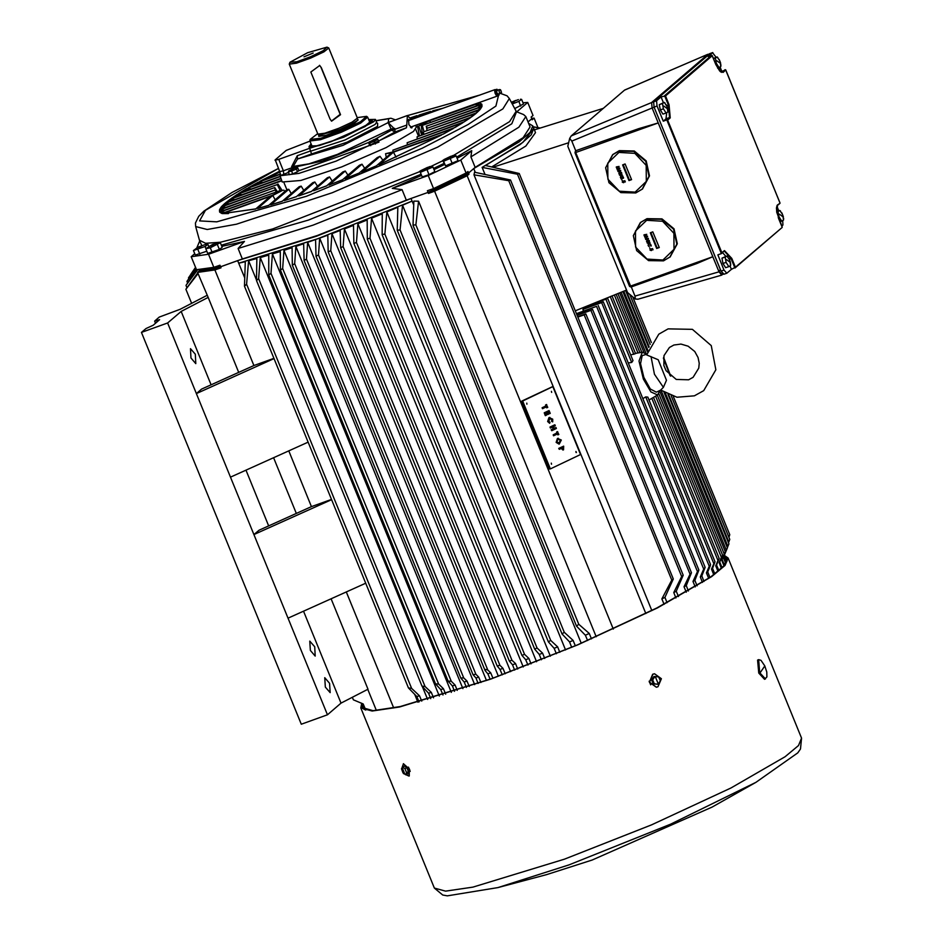 <?xml version="1.0" encoding="UTF-8"?>
<svg xmlns="http://www.w3.org/2000/svg" width="943" height="943" viewBox="0 0 943 943"><rect width="100%" height="100%" fill="white"/><g stroke="black" fill="none" stroke-linecap="round" stroke-linejoin="round"><path stroke-width="1.41" d="M776.643 211.633L779.802 210.525L778.034 211.597L779.012 216.89L781.712 221.11L783.48 220.073L782.761 215.157M776.726 212.057L778.034 211.597M782.419 214.297L779.837 210.572M779.991 221.723L781.712 221.11M778.164 217.196L779.012 216.89M288.263 171.862L291.576 171.025L292.719 173.818L297.458 171.756L298.872 170.542L297.611 167.689L293.898 168.302L288.758 170.824L288.263 171.862L289.395 174.644L292.719 173.818M291.576 171.025L296.314 168.974L297.458 171.756M296.314 168.974L297.611 167.689M415.839 224.941L412.975 225L413.859 201.095L418.527 201.201L415.839 224.941L578.813 624.29L589.281 633.484L591.461 638.835M587.572 640.545L585.379 635.193L576.574 626.117L578.813 624.29M418.527 201.201L596.259 636.725M585.379 635.193L589.281 633.484M540.091 128.059L536.414 127.388M660.784 390.06L656.328 392.135L650.281 388.952L643.81 377.318L640.521 363.692L642.242 355.676L646.827 354.25L642.313 352.246L639.024 361.016L643.362 379.051L650.859 391.899L657.625 394.952L659.841 390.496M630.667 354.898L635.617 353.66L612.054 295.913M631.68 362.418L632.965 360.544L607.598 298.365L605.901 299.226L631.68 362.418L628.321 362.937M329.59 683.345L324.746 677.699L325.288 687.046L330.121 692.681L329.59 683.345M314.667 646.78L309.823 641.146L310.365 650.481L315.198 656.116L314.667 646.78M195.295 354.262L190.451 348.627L190.993 357.963L195.826 363.597L195.295 354.262M490.077 679.219L487.885 673.856L490.737 672.842L492.918 678.194M487.885 673.856L485.067 670.52L485.645 669.459L487.826 669.978L490.737 672.842M413.694 204.937L412.115 201.059L402.496 205.268L400.115 229.986L397.298 230.163L397.793 207.283L386.807 211.927L384.885 234.123L382.115 234.43L382.245 213.825L371.577 218.198L369.974 238.39L367.251 238.815L367.145 219.99L357.857 223.691L356.442 242.445L353.837 243.377L353.531 225.389L344.454 228.89L343.181 246.618L340.623 247.667L340.246 230.493L331.901 233.628L330.698 250.732L328.188 251.899L327.775 235.161L319.618 238.131L318.451 254.952L315.999 256.237L315.587 239.569L307.618 242.386L306.463 259.125L304.059 260.527L303.681 243.742L295.902 246.394L294.711 263.722L292.342 265.231L292.059 247.679L283.996 250.319L282.723 268.46L280.413 270.087L280.26 251.51L272.421 253.95L271.018 273.317L268.743 275.05L268.79 255.058L260.303 257.545L258.665 278.692L256.449 280.531L256.802 258.547L248.646 260.763L246.642 284.185L244.461 286.142L245.286 261.624L238.72 263.227L317.591 238.838L412.115 201.059L411.042 198.443L316.53 236.233L237.648 260.622L244.673 277.82M537.981 127.67L534.08 118.111L532.217 119.714L531.793 118.665L528.033 121.906M531.64 118.299L534.08 118.111M550.311 468.93L580.523 454.55L552.81 386.642L522.599 401.023L550.311 468.93L522.351 401.058L550.064 468.966L549.427 469.048L521.715 401.14L552.563 386.677L521.715 401.14M613.28 629.064L434.593 191.193L428.511 193.386L428.075 192.337L468.565 173.076L473.763 168.597L519.11 141.863L530.225 132.268L532.736 125.914L528.646 123.427M645.825 613.587L467.139 175.716L434.593 191.193M376.387 710.468L367.758 689.321M393.667 707.934L346.329 591.933M331.5 499.413L311.473 506.591L288.782 450.895M273.942 358.387L253.915 365.554L201.519 389.129L196.38 393.549L167.595 323.036L181.15 311.379L208.155 297.422L197.594 272.362L199.456 270.771L199.02 269.722L220.603 266.728L237.648 260.622M253.95 365.554L214.933 269.957L197.594 272.362M155.524 323.308L154.617 321.068L159.615 319.677L153.285 325.241L146.012 328.47L141.391 332.431L301.265 724.189L327.469 714.794L341.024 703.136L368.029 689.18L331.134 598.77M296.302 513.416L273.576 457.744M238.744 372.379L208.155 297.422M417.867 702.217L414.637 694.319M456.624 157.092L511.766 123.804L516.54 111.71L523.648 114.633L525.84 116.543L530.107 126.987L523.141 137.643L475.201 167.359L468.565 173.076L428.075 192.337L406.28 200.152L317.343 235.55L242.398 258.924L220.603 266.728L221.027 267.777L214.933 269.957M474.011 174.809L474.6 172.204L510.552 180.007L508.784 180.726L474.011 174.809L651.849 610.592M475.296 172.333L473.763 168.597M457.096 158.247L471.689 150.621L460.738 160.039L428.193 175.528L433.521 188.588L466.066 173.099L467.928 171.508L468.989 174.113L467.139 175.716M195.555 267.364L190.745 274.472M195.684 267.671L188.494 277.855L195.614 267.506M196.109 268.731L186.938 281.415L195.955 268.342M197.7 269.674L186.007 285.328L196.922 269.733M198.089 273.564L185.865 289.312L197.735 272.704M198.725 271.384L199.362 270.558M482.132 167.371L520.171 144.468L531.286 134.873L533.797 128.519L522.929 142.428L485.551 165.532L519.275 173.547L517.471 174.16L482.132 167.371L484.926 174.219M539.738 128.165L533.101 126.822M533.066 126.716L539.974 128.095M657.625 394.952L649.055 399.973L651.802 398.359L717.965 560.484L719.167 558.397L716.609 565.046L718.896 570.645M610.286 296.632L633.837 354.344M605.901 299.226L588.078 305.732L588.526 306.829M715.077 561.745L647.876 397.074L645.766 396.932L713.827 563.714L715.077 561.745L712.59 568.334L714.853 573.874M614.329 294.994L637.975 352.941M655.597 396.143L721.383 557.313L722.527 555.109L719.78 562.063L722.102 567.745M596.53 306.369L576.456 313.665L596.53 306.369L703.726 569.042L705.081 567.332L701.781 575.984L704.008 581.454M708.7 578.318L706.46 572.825L709.266 566.295L601.646 302.597L603.343 301.736L584.695 308.172L582.857 309.457L583.328 310.624M491.786 166.887L525.817 146.059L535.483 132.657L532.736 125.914M601.646 302.597L582.857 309.457M709.266 566.295L710.562 564.456L710.173 565.989L707.745 571.918L709.985 577.422M718.012 571.375L715.737 565.8L717.965 560.484M645.766 396.932L642.902 398.665M713.78 574.688L711.529 569.159L713.827 563.714M597.933 301.642L607.598 298.365M721.419 568.405L719.108 562.735L721.383 557.313M723.988 565.776L721.619 559.989L725.273 551.643L722.102 559.376L724.472 565.199M617.889 293.544L641.865 352.317M658.78 393.761L724.165 553.965M621.095 292.247L646.167 353.696M661.102 390.308L726.393 550.276L727.454 547.848L723.587 556.912L726.075 563.018M725.78 563.478L723.328 557.454L726.393 550.276M623.759 291.163L647.841 350.159M665.369 393.113L727.925 546.398L728.951 543.875L667.962 394.445M726.735 561.816L724.177 555.545M727.371 547.659L727.925 546.398M724.283 555.286L726.841 561.556M626.046 290.232L649.114 346.753M668.717 394.775L728.798 542.001L729.776 539.384L671.157 395.742M726.947 561.285L724.401 555.026M728.479 542.72L728.798 542.001M702.464 582.444L700.248 576.986L703.726 569.042M576.939 314.844L592.581 309.445L590.884 310.318L697.502 571.599L698.916 570.032L694.85 580.393L697.066 585.827M590.884 310.318L577.128 315.316M695.25 586.935L693.034 581.501L697.502 571.599M577.694 316.707L585.862 313.936L584.165 314.809L689.993 574.146L691.478 572.731L686.209 585.568L688.425 590.978M584.165 314.809L577.859 317.096M686.28 592.216L684.064 586.805L689.993 574.146M327.469 714.794L196.38 393.549L274.036 358.611M341.024 703.136L303.505 611.205M268.672 525.852L245.958 470.168M211.114 384.815L181.15 311.379M311.473 506.591L259.066 530.166L253.926 534.587L331.594 499.649M402.496 205.268L581.242 643.279M386.807 211.927L565.541 649.927M371.577 218.198L550.323 656.198M357.857 223.691L536.602 661.691M344.454 228.89L523.212 666.913M331.901 233.628L510.658 671.675M319.618 238.131L498.399 676.214M307.618 242.386L486.423 680.516M295.902 246.394L474.73 684.594M283.996 250.319L462.86 688.602M272.421 253.95L451.332 692.351M260.303 257.545L439.273 696.099M248.646 260.763L256.402 279.765M422.523 686.834L427.698 699.506M517.471 174.16L681.659 576.503L683.203 575.242L676.284 591.202L678.489 596.601M675.954 597.992L673.75 592.593L681.659 576.503M728.904 537.239L729.776 534.693L673.361 396.449M188.753 278.468L188.494 277.855M187.457 282.688L186.938 281.415M363.939 709.419L361.381 703.172M186.773 287.214L186.007 285.328M361.511 703.219L364.069 709.478M365.189 709.89L362.654 703.69M365.719 710.044L363.22 703.926L353.401 699.847L352.352 697.29M191.606 303.387L185.865 289.312M466.443 687.412L464.251 682.048L460.821 678.076L463.72 677.864L467.021 681.117L469.213 686.48M294.711 263.722L463.72 677.864M318.451 254.952L487.826 669.978M478.136 683.427L475.956 678.064L473.068 674.669L475.885 674.292L478.738 677.086L480.93 682.449M306.463 259.125L475.885 674.292M502.265 674.799L500.073 669.436L497.197 666.029L499.884 665.31L502.996 668.363L505.177 673.715M330.698 250.732L499.884 665.31M514.701 670.155L512.509 664.803L509.326 661.067L511.943 660.171L515.526 663.66L517.707 669.011M343.181 246.618L511.943 660.171M527.915 665.086L525.734 659.735L521.974 655.373L524.52 654.301L528.87 658.509L531.062 663.86M356.442 242.445L524.52 654.301M541.423 659.77L539.243 654.418L534.622 649.173L537.097 647.912L542.531 653.11L544.712 658.462M369.974 238.39L537.097 647.912M556.358 653.723L554.178 648.371L548.307 641.877L550.688 640.427L557.643 646.957L559.824 652.297M384.885 234.123L550.688 640.427M454.538 691.325L452.345 685.95L448.208 681.247L451.167 681.211L455.092 685.066L457.284 690.429M282.723 268.46L451.167 681.211M442.939 694.979L440.735 689.604L435.595 683.911L438.625 684.04L443.481 688.755L445.674 694.131M271.018 273.317L438.625 684.04M430.762 698.622L428.558 693.235L421.993 686.186L425.093 686.492L431.281 692.433L433.485 697.832M258.665 278.692L425.093 686.492M418.998 701.922L416.794 696.512L408.402 687.871L411.572 688.331L419.494 695.781L421.698 701.179M246.642 284.185L411.572 688.331M571.694 647.346L569.513 641.994L562.004 633.967L564.303 632.329L573.155 640.45L575.348 645.802M400.115 229.986L564.303 632.329M508.784 180.726L671.758 580.063L673.361 578.967L664.898 597.355L667.09 602.742M664.096 604.322L661.903 598.935L671.758 580.063M706.46 572.825L707.745 571.918M715.737 565.8L716.609 565.046M711.529 569.159L712.59 568.334M719.108 562.735L719.78 562.063M721.619 559.989L722.102 559.376M723.328 557.454L723.587 556.912M700.248 576.986L701.781 575.984M693.034 581.501L694.85 580.393M684.064 586.805L686.209 585.568M673.75 592.593L676.284 591.202M464.251 682.048L467.021 681.117M475.956 678.064L478.738 677.086M500.073 669.436L502.996 668.363M512.509 664.803L515.526 663.66M525.734 659.735L528.87 658.509M539.243 654.418L542.531 653.11M554.178 648.371L557.643 646.957M452.345 685.95L455.092 685.066M440.735 689.604L443.481 688.755M428.558 693.235L431.281 692.433M416.794 696.512L419.494 695.781M569.513 641.994L573.155 640.45M661.903 598.935L664.898 597.355M207.012 295.43L180.125 309.328L159.226 317.096L154.617 321.068M141.391 332.431L167.595 323.036M308.149 442.184L230.481 477.134M288.039 618.16L365.695 583.222M534.339 129.851L603.355 108.327M575.289 310.825L626.494 290.055M493.142 167.194L568.664 142.77M199.456 270.771L221.027 267.777M428.511 193.386L468.989 174.113M313.182 53.079L304 56.863L313.182 53.079M317.72 133.729L310.082 139.411L309.929 140.967L320.455 139.682L341.213 132.268L360.65 123.097L367.617 117.121M310.082 139.411L320.773 138.315L341.637 130.782L360.627 121.694L366.615 116.343L357.173 117.616M289.949 62.285L289.301 64.089L317.897 134.154L324.911 133.234L338.867 128.272L352.116 122.071L357.35 118.052L328.765 47.987L327.032 47.15L307.689 52.737L289.949 62.285L296.951 61.708L310.707 56.745L323.225 50.745L327.032 47.15M289.301 64.089L296.479 63.205L310.624 58.148L323.873 51.9L328.765 47.987M321.304 67.648L319.736 65.491L310.836 72.022L330.026 119.03L331.63 121.223L340.494 114.669L321.304 67.648L319.536 65.338M331.441 121.058L340.128 114.362L320.938 67.354M713.356 58.431L717.128 56.957L715.36 58.018L716.338 63.322L719.038 67.542L720.817 66.493L720.087 61.59M713.462 58.702L715.36 58.018M719.745 60.729L717.175 57.004M717.564 68.073L719.038 67.542M715.478 63.629L716.338 63.322M409.675 769.771L408.472 767.248M221.829 246.394L244.485 241.408L208.544 254.292L213.872 267.352L219.955 265.172L220.603 266.739L198.961 269.568M428.193 175.528L392.253 188.411L402.024 189.708L313.076 225.106L238.131 248.469L244.485 241.408M392.253 188.411L421.097 175.598M433.969 169.587L444.353 164.589M525.84 116.543L518.874 127.187L470.946 156.915L471.689 150.621M208.544 254.292L191.205 256.696L196.533 269.757L213.872 267.352M242.398 258.924L238.131 248.469M191.205 256.696L194.741 253.643M523.059 102.846L527.679 102.445L533.007 115.506L531.157 117.097L531.793 118.665M527.679 102.445L516.799 111.816M402.024 189.708L406.28 200.152M460.738 160.039L466.066 173.099M475.201 167.359L470.946 156.915M428.075 192.337L427.438 190.769L433.521 188.588M280.448 173.925L259.914 181.28L279.529 171.249M280.696 191.276L277.301 184.651L224.67 203.523L221.522 206.611L274.719 187.539L221.11 207.106L225.943 207.342M221.11 207.106L219.554 209.629L275.156 190.038L219.424 210.018L224.387 210.206M224.67 203.523L229.432 203.782M219.424 210.018L219.566 211.939L280.165 190.557L219.754 212.222L224.941 212.328M222.371 213.589L255.706 208.969L270.323 196.392L222.371 213.589L228.43 213.625M332.231 181.068L329.567 176.907L313.536 190.71L326.62 185.889L342.828 171.944L345.244 171.001L329.343 184.863M328.966 185.005L342.533 179.783L359.377 165.296L361.959 164.212L345.35 178.675M344.973 178.816L359.059 173.147L377.188 157.552L380.005 156.267L361.982 171.944M396.06 157.175L393.526 152.212L379.334 164.612M393.526 152.212L441.489 135.026L379.11 164.671M415.545 118.111L419.163 114.987L418.786 116.944M430.656 112.688L432.778 110.861L432.401 112.064M251.486 188.93L246.524 188.741L280.307 176.636M234.807 199.539L230.057 199.279L281.686 180.761M242.115 194.6L237.294 194.364L280.884 178.734M263.191 182.423L257.981 182.329L280.531 174.243M282.334 201.236L270.629 204.867L288.758 189.26L287.037 189.602L268.625 205.444L257.592 208.486L272.798 195.413L282.735 190.297L271.678 195.566L221.817 213.448L219.754 212.222M299.061 195.779L314.856 181.975L312.734 182.659L296.467 196.663L284.338 200.647L301.171 186.16L299.226 186.702L282.24 201.319L270.629 204.867M268.731 205.35L257.592 208.486M478.266 109.93L481.849 106.677L426.26 126.268L481.979 106.288L481.838 104.367L421.238 125.749L481.649 104.084L479.598 102.858L429.725 120.739L418.668 126.008L429.065 120.504M478.113 107.667L481.838 104.367M476.003 113.054L479.881 109.694L426.896 128.342L480.293 109.199L481.849 106.677M475.614 106.253L479.598 102.858M479.881 109.694L476.734 112.783L424.102 131.655L476.05 113.384L471.359 117.026L416.983 136.865L470.392 117.722L464.109 121.942L407.128 142.711L462.86 122.731L454.479 127.706M476.05 113.384L470.805 117.227M470.392 117.722L463.661 122.107M410.346 117.84L417.065 115.659L413.27 118.924M419.163 114.987L430.774 111.439L428.393 113.502M415.674 125.584L416.217 125.113M432.778 110.861L443.505 108.08M462.86 122.731L454.88 127.564L392.913 150.126L453.312 128.472L443.057 134.118M453.312 128.472L443.422 133.977L393.561 151.858L385.569 153.674L391.463 152.86L376.269 165.933L361.593 172.109M329.567 176.907L327.304 177.72L311.261 191.523L298.648 195.92M277.301 184.651L225.365 202.922L230.057 199.279M281.568 180.455L231.011 198.584L237.294 194.364M280.766 178.427L238.544 193.574L246.524 188.741M280.224 176.317L248.092 187.834L257.981 182.329M478.82 102.669L431.34 119.69M386.3 157.304L385.569 153.674M382.882 160.239L380.005 156.267M393.031 151.929L392.913 150.126M423.796 134.083L423.419 132.256M417.313 138.715L416.983 136.865M407.388 144.585L407.128 142.711M430.432 122.449L429.725 120.739M421.592 134.873L418.668 126.008M418.468 135.992L417.254 133.222M419.446 135.639L417.549 126.162M422.523 134.543L421.238 125.749M424.044 131.714L422.346 125.702M427.108 130.582L426.684 128.767M427.061 128.283L426.59 126.492M426.778 128.59L426.26 126.268M275.191 199.798L272.798 195.413M284.762 191.559L283.855 190.144M280.672 191.288L280.165 190.557M291.316 193.504L288.758 189.26M317.485 186.16L314.856 181.975M303.764 190.38L301.171 186.16M282.181 190.569L277.985 184.05M347.955 175.127L345.244 171.001M364.729 168.278L361.959 164.212M277.03 191.335L274.719 187.539M276.476 191.535L274.507 187.963M276.134 191.653L275.156 190.038M666.406 380.229L663.448 387.373L660.737 390.025L676.98 397.274L694.366 395.824L703.749 390.602L715.82 369.821L711.246 345.609L692.421 329.402L668.151 328.93L658.768 334.152L646.709 354.933L658.167 359.754L666.406 380.229L658.167 359.754M663.931 365.542L666.112 370.752L676.249 379.451L688.614 379.781L693.117 377.271L698.787 368.088L699.211 363.279L698.044 357.468L694.708 351.539L688.154 346.164L680.917 344.065L673.903 344.985L669.4 347.484L664.002 355.594L663.931 365.542M211.256 246.536L214.45 243.789L211.256 246.536M205.869 248.752L212.576 244.496L220.285 242.716L222.23 247.361L219.389 249.435L207.743 253.419L205.845 248.775L210.324 247.785L212.14 252.476M220.285 242.716L210.324 247.785M217.491 244.791L219.389 249.435M217.114 242.976L219.071 242.587M728.833 266.586L725.65 267.729L722.951 263.498L721.973 258.205L726.923 256.001L725.155 257.062L726.134 262.366L728.833 266.586L730.613 265.537L729.882 260.633M721.973 258.205L725.155 257.062M729.54 259.773L726.97 256.048M722.951 263.498L726.134 262.366M758.608 659.687L757.606 660.053L758.726 673.066L764.502 679.302L766.918 676.98L766.753 672.017L764.773 665.876L760.942 660.312L758.608 659.687L759.74 672.713L765.516 678.948M649.149 681.247L650.611 684.866M725.002 556.523L727.053 558.456L723.965 565.788L710.645 576.963L656.835 608.058L577.753 644.776L491.185 678.819L400.28 706.543L373.098 710.633L361.888 707.486L361.994 704.657M724.613 555.545L728.102 558.032L725.002 565.411L711.6 576.633L657.483 607.917L577.941 644.835L490.879 679.09L399.455 706.967L372.12 711.081L360.839 707.91L361.593 703.69M408.425 767.178L410.17 771.398M716.126 57.287L712.578 52.667L708.122 56.497L712.213 55.708L665.475 95.891L669.106 104.767L670.296 117.863L667.679 120.103L721.819 252.783L724.436 250.543L731.78 258.347L735.399 267.223L731.426 269.321L730.047 265.95M709.914 53.61L653.605 101.868L654.077 107.101L721.006 271.113L723.941 274.236M724.436 250.543L721.548 253.526L717.847 254.881L724.035 270.028L726.794 273.258L731.426 269.321M782.737 220.591L782.926 225.035L781.759 226.037M720.617 71.857L725.733 69.935L723.163 72.387L715.831 64.584L712.213 55.708M776.855 206.104L778.8 210.867M721.69 70.937L720.087 67.012M721.383 253.62L666.807 119.902L663.283 121.164L657.094 106.017L656.623 100.783L661.078 96.94L665.475 95.891M725.851 256.355L722.633 252.583M663.283 121.164L666.053 118.783L666.748 112.724M663.424 102.693L661.078 96.94M721.548 253.526L721.819 252.783M666.053 118.783L669.577 117.521L666.807 119.902L667.679 120.103M735.399 267.223L781.995 227.605M782.124 227.039L778.505 218.151L777.315 205.067L779.79 203.393M670.131 256.932L677.251 243.777L673.95 228.807L661.998 218.859L647.016 218.611L640.497 222.465M651.731 249.518L651.224 250.602L649.986 250.048L650.316 248.928L651.012 250.143L650.906 248.964L652.58 248.634L653.063 249.824L651.648 249.365L651.601 250.355M650.281 248.952L651.236 249.978M649.644 247.82L649.868 248.398M648.584 246.418L650.658 245.604M647.181 242.976L649.951 242.681L649.362 243.518L650.623 244.331L649.067 243.942L648.124 245.286L648.548 243.813L647.181 242.976L648.937 243.247M649.727 242.139L649.515 243.388L650.623 244.331M649.114 243.954L648.124 245.286M648.23 240.194L649.055 241.585L647.747 242.245L646.556 241.632L647.039 240.465L647.558 241.773L647.7 240.995L648.713 241.196L648.383 240.064L649.373 240.595L649.126 241.502M647.204 240.948L647.558 241.773M647.7 240.995L648.643 241.231M645.931 238.379L648.466 238.355L646.745 239.899L645.637 239.392L645.849 238.438L648.277 238.98M647.428 238.862L647.098 239.675M650.316 232.78L656.717 248.445L659.24 247.549L652.839 231.872L650.316 232.78M644.953 237.53L646.438 236.681L644.623 236.717L645.802 235.149L644.104 235.444L644.057 234.831L646.757 234.371L645.295 236.21L647.641 236.528L645.153 238.013L646.356 236.681M645.46 236.08L647.452 236.056M650.894 232.579L657.188 248.009L659.145 247.314M657.188 248.009L656.717 248.445M643.904 234.96L646.757 234.371M644.434 236.257L645.802 235.149M646.792 238.956L646.085 239.216L646.792 238.956M646.273 238.768L646.733 239.298M650.47 245.133L651.153 245.133M651 245.263L651.295 245.982M650.906 248.964L652.58 248.634M652.426 248.763L652.91 249.954M454.443 155.807L447.607 159.061L443.964 159.567L450.801 156.314L454.443 155.807M443.693 161.194L442.715 160.569L445.52 165.862L458.062 160.616L456.164 155.96L443.611 161.206L445.52 165.862M442.762 160.381L452.805 155.63L455.351 155.112L456.106 155.996M450.4 158.884L452.239 163.563M518.414 99.616L511.354 102.28L515.75 100.43L511.955 103.4M520.371 99.227L521.597 99.369L518.827 101.408L512.249 103.942M514.737 108.575L523.53 104.001L521.632 99.345M518.827 101.408L520.689 106.076M374.265 141.285L377.825 139.387L378.968 142.169L369.656 145.517L368.572 142.464L369.621 142.947L374.265 141.285L375.408 144.067M369.621 142.947L370.752 145.741M377.825 139.387L376.976 138.81L373.994 139.576L368.572 142.464M642.419 189.024L649.538 175.869L646.238 160.899L634.285 150.951L619.303 150.703L612.785 154.558M624.018 181.61L623.512 182.694L622.274 182.14L622.604 181.032L623.299 182.235L623.193 181.056L624.867 180.726L625.362 181.916L623.936 181.457L623.889 182.447M622.569 181.044L623.523 182.082M621.932 179.913L622.156 180.478M620.871 178.51L622.91 177.095L623.582 178.086L621.06 178.981L622.946 177.697M619.468 175.068L621.131 175.492L622.015 174.231L621.649 175.622L622.686 175.869L621.354 176.035L620.411 177.378L620.836 175.905L619.468 175.068L621.225 175.339M622.015 174.231L621.802 175.481L622.91 176.424M621.402 176.046L620.411 177.378M620.518 172.286L621.343 173.677L620.034 174.337L618.844 173.724L619.327 172.557L619.846 173.866L619.987 173.088L621.001 173.288L620.671 172.156L621.661 172.687L621.413 173.606M619.127 172.675L619.846 173.866M619.987 173.088L620.93 173.323M618.219 170.471L620.753 170.447L619.032 172.003L617.924 171.485L618.136 170.53L620.565 171.072M619.716 170.954L619.386 171.767M622.604 164.872L629.005 180.537L631.527 179.642L625.126 163.964L622.604 164.872M617.241 169.634L618.726 168.785L616.911 168.809L618.089 167.241L616.392 167.536L616.345 166.923L619.044 166.463L617.582 168.302L619.928 168.632L617.441 170.105L618.643 168.785M617.748 168.172L619.74 168.149M623.182 164.671L629.476 180.113L631.433 179.406M629.476 180.113L629.005 180.537M616.192 167.052L619.044 166.463M616.722 168.349L618.089 167.241M619.08 171.048L618.372 171.308L619.08 171.048M618.561 170.872L619.021 171.39M622.757 177.225L623.441 177.225M623.288 177.355L623.582 178.086M623.193 181.056L624.867 180.726M624.714 180.867L625.197 182.046M666.159 113.019L662.976 114.15L660.277 109.93L659.298 104.638L664.249 102.433L662.481 103.494L663.459 108.787L666.159 113.019L667.939 111.969L667.208 107.066M659.298 104.638L662.481 103.494M666.866 106.194L664.296 102.481M660.277 109.93L663.459 108.787M368.937 120.126L372.733 121.069L371.424 122.578L338.667 138.904L319.217 145.564L309.009 147.073L311.06 143.749M372.509 121.458L372.249 120.716L365.106 126.61L330.757 141.78L315.528 146.377L309.115 146.483L311.119 143.89M412.327 126.503L411.796 127.906L408.908 124.724L408.555 119.443L409.993 120.103M408.802 120.527L408.248 119.997M407.423 115.576L388.162 122.566L394.869 129.297L406.775 125.03L407.423 115.576L411.348 119.608M415.568 125.336L416.299 127.116L413.458 131.454L386.1 147.556L341.684 166.852L300.758 180.443L282.216 182.046L280.071 175.775L298.919 173.418L336.05 161.159L406.48 127.824L394.952 131.961L391.569 130.099L388.162 122.566L391.097 121.423M411.148 119.219L412.032 119.36M368.678 119.49L375.408 119.431L373.947 121.682L343.712 137.23L309.693 148.24L311.508 153.968L297.575 158.966L293.414 166.251L294.051 168.243M377.66 123.415L377.554 126.362L347.095 142.157L311.508 153.968M406.775 125.03L406.48 127.824M288.475 172.404L280.071 175.775M275.002 160.169L278.727 159.343L283.419 170.836L279.694 171.661L275.226 159.827L286.212 150.373L309.976 141.085M309.693 148.24L278.727 159.343M309.115 146.483L309.457 147.191M283.713 174.113L283.419 170.836L292.024 167.748L291.599 166.711L297.269 155.689L297.575 158.966L343.004 145.387L388.162 122.566L388.752 118.747L375.962 120.787M411.007 127.729L411.101 126.94M375.349 139.128L391.569 130.099L394.869 129.297L394.952 131.961L378.532 141.132M291.599 166.711L308.939 163.882L337.417 154.369L391.286 128.967L394.669 128.413M526.772 403.097L526.948 404.17M551.29 463.166L551.572 464.251L551.29 463.166M551.455 464.251L551.301 463.154M575.925 451.438L576.35 452.487L575.925 451.438M576.09 452.522L575.937 451.426M551.407 391.369L551.596 392.441M559.352 449.304L558.727 448.396L563.619 446.157L563.56 449.858L561.38 448.338L559.352 449.304L558.975 448.361L563.619 446.157M563.018 450L561.156 448.444M558.008 434.829L557.619 433.898L553.553 435.737L553.176 434.806L556.995 432.99L556.606 432.047L557.443 431.658L558.834 434.428L557.761 434.864L557.396 433.992M556.04 427.568L556.417 428.511L551.773 430.715L551.384 429.784L553.411 428.817L552.681 427.014L550.406 428.004L550.017 427.073L554.673 424.857L555.297 425.764L553.506 426.613L554.248 428.417L556.04 427.568L554.225 428.346M551.773 430.715L551.136 429.819L553.164 428.853L552.457 427.108M549.651 423.266L547.848 421.462L549.191 417.584L552.751 419.152L552.728 421.827L551.867 421.415L551.891 419.517L550.087 418.374L548.685 421.061L549.993 422.299L549.651 423.266L547.6 421.497L548.944 417.619L549.852 417.372M552.728 421.827L551.62 421.45L551.643 419.552L549.958 418.397M549.404 413.765L548.637 411.891L547.753 412.315L548.52 414.189L547.683 414.59L546.916 412.716L545.667 413.317L546.433 415.191L545.349 415.615L544.194 412.81L549.097 410.559L550.24 413.376L549.404 413.765L548.425 411.997M547.683 414.59L546.692 412.822M546.964 407.777L546.575 406.834L542.52 408.684L542.131 407.753L545.95 405.938L545.561 404.995L546.398 404.606L547.8 407.376L546.716 407.812L546.362 406.94M559.034 444.129L556.122 442.385L557.454 438.483L558.315 438.247M552.81 386.642L522.599 401.023M542.767 408.649L542.378 407.718L546.197 405.903L545.561 404.995M545.82 404.96L546.645 404.571M545.596 415.58L544.194 412.81M544.441 412.775L549.097 410.559M550.653 427.969L550.017 427.073M550.264 427.038L554.92 424.821M553.8 435.713L553.423 434.77L557.242 432.955L556.606 432.047M556.853 432.024L557.69 431.623M557.702 438.448L561.262 440.016L559.152 444.118L556.37 442.35L557.454 438.483M560.413 440.393L558.61 439.226L557.101 440.629L557.207 441.949L559.022 443.092L560.413 440.393L558.492 439.249M559.529 442.939L560.166 440.428M562.217 447.937L563.171 448.927L563.171 447.489L562.217 447.937M563.171 448.927L562.947 447.595M709.419 53.904L653.605 101.868L654.077 107.101L720.582 270.075L718.566 270.794L721.501 273.918M707.592 54.6L651.589 102.587L652.061 107.82L718.566 270.794M198.867 248.257L202.061 245.51L198.867 248.257M207.943 244.426L205.102 246.512L193.492 250.473L197.924 247.196L205.845 244.402L207.943 244.426L208.709 246.288M193.456 250.484L195.354 255.14L206.847 251.227M197.936 249.506L199.751 254.186M205.102 246.512L205.951 248.575M204.725 244.697L206.682 244.308M369.22 120.81L370.752 121.329L363.939 126.94L331.229 141.391L316.718 145.764L310.612 145.87L311.343 144.432M369.008 120.28L372.249 120.716M499.036 89.679L496.878 90.351L496.772 92.626L498.281 94.276L500.379 93.416L499.13 91.777L499.307 89.679M500.485 89.762L501.452 92.438L500.485 89.762M501.157 91.636L500.78 90.563M497.645 90.422L496.949 89.267L494.58 90.139L495.075 93.239L496.666 95.915L499.036 95.031L498.835 93.734M496.949 89.267L495.841 89.691L496.324 92.791L497.928 95.467M496.324 92.791L495.075 93.239M495.841 89.691L494.58 90.139M658.721 676.968L654.902 676.437L652.674 679.844L654.277 683.758L658.096 684.276L660.324 680.881L658.721 676.968M657.99 683.262L655.585 677.38L657.99 683.262M656.293 687.27L649.35 682.296L652.674 674.269L654.418 673.762M652.921 674.233L654.536 673.75L661.361 678.736L658.037 686.775L656.411 687.258L649.597 682.26L652.921 674.233M654.902 676.437L653.876 676.579L651.66 679.974L653.251 683.899L658.096 684.276M652.674 679.844L651.66 679.974M654.277 683.758L653.251 683.899M708.122 54.376L651.578 102.587L652.061 107.82L712.814 256.696L696.736 263.51L631.032 287.073L696.736 263.51M707.533 54.47L624.572 90.08L571.281 135.91L651.578 102.587M637.928 299.214L635.311 299.096L627.508 292.53L567.816 146.271L569.713 138.373L571.281 135.91M635.311 299.096L634.993 296.09L719.002 271.843L721.725 275.073L722.939 274.095M719.002 271.843L712.814 256.696L629.594 286.424L575.1 152.719M657.094 106.017L571.764 141.132L575.796 151.021M571.764 141.132L569.713 138.373M631.28 286.978L634.993 296.09M638.894 128.554L658.238 122.967L575.76 152.542L575.336 151.41L576.656 150.361L638.894 128.554L576.656 150.361M403.309 773.177L405.738 774.769L406.551 772.588L404.948 768.663L402.543 766.93L401.541 768.816L403.062 772.859M404.783 774.05L402.39 768.168L404.783 774.05M403.368 763.7L409.309 768.887L409.203 775.959M402.213 767.272L403.498 763.677L408.849 769.111L408.979 776.101L405.82 774.733M405.738 774.769L407.647 773.861L408.46 771.68L406.857 767.755L404.453 766.022L402.543 766.93M404.948 768.663L406.857 767.755M406.551 772.588L408.46 771.68M495.205 93.463L496.537 95.703M496.761 95.88L497.68 95.549M495.605 89.75L494.674 90.104M494.627 90.398L495.028 92.992M431.199 166.876L424.362 170.129L420.719 170.636L427.556 167.371L431.199 166.876M420.366 172.274L422.275 176.93L428.994 174.632L434.817 171.673L432.92 167.029L420.366 172.274L422.275 176.93M419.517 171.449L429.56 166.699L432.106 166.18L432.861 167.052M427.155 169.94L428.994 174.632M779.401 214.226L783.256 216.973L779.401 214.226M293.839 168.337L291.705 170.164L293.839 168.337M157.245 321.834L156.632 320.337M318.828 135.356L339.433 129.662L352.423 123.58L358.199 119.879L353.99 123.616L340.682 129.981L326.066 135.262L318.699 136.358L318.899 135.462M716.727 60.658L720.582 63.405L716.727 60.658M498.894 94.076L495.924 106.076L467.928 124.617L422.087 148.263L306.44 196.238L216.725 221.9L199.598 220.839L205.48 210.23L278.397 168.491M500.332 93.416L507.051 95.88L509.361 98.579L502.843 108.964L437.705 147.167L332.29 192.773L236.493 224.222L207.201 229.479L195.661 226.603L199.716 241.043M509.361 98.579L516.163 111.227L509.574 121.706L453.465 155.454M442.797 160.758L431.399 166.251M419.541 171.791L272.786 228.937L220.473 242.245L205.633 243.27L199.657 240.394M443.894 163.445L433.497 168.455M420.637 174.467L308.491 220.037L221.322 245.133M201.861 245.557L199.716 241.007L196.828 247.738M265.325 179.347L279.812 171.98M221.9 208.792L223.149 206.918M221.511 211.244L221.511 209.817M224.269 205.621L226.674 203.334M223.326 212.906L221.935 211.975M255.836 208.863L224.682 213.295M441.489 135.026L378.921 164.789M418.833 115.93L429.265 112.747M410.759 118.523L415.533 116.979M432.413 111.828L435.513 110.944M242.646 192.101L248.634 188.529M228.524 201.79L232.061 199.091M234.618 197.287L239.333 194.175M252.771 186.16L260.209 182.07M480.14 107.82L479.174 109.6M480.058 105.545L480.364 106.865M477.7 104.072L479.445 104.873M407.883 115.529L479.185 95.29M670.096 375.632L663.448 358.269M663.448 387.373L654.395 374.265L651.059 356.595M726.523 259.702L730.377 262.449L726.523 259.702M760.364 672.335L764.761 665.935L760.364 672.335M360.839 707.91L434.334 888.011L445.615 891.182L472.95 887.08L564.374 859.191L651.448 824.948L730.99 788.03L785.095 756.746L798.497 745.512L801.609 738.133L800.524 748.954L797.79 752.844L755.909 782.301L670.603 824.229L569.089 864.872L497.88 887.599L546.551 874.597L592.216 860.028L712.048 807.067L592.263 860.016L546.551 874.597M712.578 52.667L709.549 53.751M724.035 270.028L721.006 271.113M666.76 105.687L668.446 105.086L664.603 95.679L711.647 55.236M656.623 100.783L651.589 102.587M779.932 202.816L725.78 70.136M734.951 268.06L731.12 258.653L724.365 251.086M729.434 259.254L731.78 258.347M670.296 117.863L669.577 117.521L668.446 105.086L669.106 104.767M721.678 72.328L725.214 69.664M715.82 64.537L719.768 71.102L723.163 72.387M777.315 205.067L776.419 207.955L776.784 212.423L782.218 227.18M779.944 203.311L777.02 205.763M712.154 55.496L715.831 64.584M663.613 260.787L669.907 257.133L676.791 244.166L673.479 229.208L661.538 219.259L646.556 219L640.262 222.666L633.378 235.597L636.655 250.543L648.56 260.516L663.518 260.822M662.882 260.009L674.045 249.341L673.927 233.298L662.587 221.275L646.674 220.308L635.511 230.976L635.629 247.031L646.969 259.054L662.882 260.009M369.456 141.756L376.434 139.246L369.456 141.756M642.654 188.836L635.9 192.891L642.195 189.225L649.079 176.27L645.778 161.3L633.826 151.352L618.844 151.092L612.549 154.758L605.665 167.689L608.942 182.636L620.848 192.608L635.806 192.914M635.169 192.101L646.332 181.433L646.214 165.39L634.875 153.367L618.962 152.401L607.799 163.08L607.917 179.123L619.256 191.146L635.169 192.101M663.848 106.135L667.703 108.881L663.848 106.135M375.408 119.431L376.575 122.272L375.102 124.523L344.879 140.071L310.86 151.08M369.621 145.434L298.577 170.789M368.654 142.369L322.353 160.958L292.024 167.748L292.401 168.88M297.269 155.689L310.754 150.856M709.242 54.01L707.226 54.729M575.76 152.542L631.032 287.073L629.594 286.424L575.018 152.707L575.336 151.41L575.018 152.707L575.76 152.542M629.676 286.448L630.961 287.073M783.574 218.257L783.48 220.073M783.35 216.843L781.877 212.941M780.58 211.161L779.802 210.525M413.034 225.377L576.574 626.117M642.313 352.246L635.488 353.342M653.464 397.392L719.167 558.397M657.259 395.164L722.527 555.109M603.343 301.736L710.562 564.456M616.085 294.275L639.896 352.623M619.645 292.837L643.975 352.423M659.735 391.074L725.273 551.643M622.851 291.528L647.393 351.68M663.966 392.276L727.454 547.848M625.527 290.444L648.808 347.495M629.841 294.499L650.234 344.454M598.227 305.497L705.081 567.332M592.581 309.445L698.916 570.032M585.862 313.936L691.478 572.731M519.275 173.547L683.203 575.242M632.765 296.951L651.354 342.509M292.342 265.231L460.821 678.076M315.999 256.237L485.067 670.52M304.059 260.527L473.068 674.669M328.188 251.899L497.197 666.029M340.623 247.667L509.326 661.067M353.837 243.377L521.974 655.373M367.322 239.192L534.622 649.173M382.186 234.807L548.307 641.877M280.413 270.087L448.208 681.247M268.743 275.05L435.595 683.911M256.449 280.531L421.993 686.186M244.461 286.142L408.402 687.871M397.368 230.54L562.004 633.967M510.552 180.007L673.361 578.967M317.897 134.154L318.946 135.544M370.021 122.779L367.805 117.356M357.538 119.643L357.35 118.052M366.615 116.343L367.64 117.132M312.145 146.401L309.929 140.967M720.9 64.69L720.817 66.493M720.676 63.275L719.203 59.362M717.918 57.594L717.128 56.957M284.091 182.93L286.872 189.743M278.374 168.443L231.978 192.443L203.912 211.138L198.725 216.312L195.425 223.055L195.661 226.603M516.163 111.227L516.575 111.734M342.615 179.712L329.142 184.911M345.15 178.722L359.142 173.088M326.691 185.83L313.701 190.604M376.351 165.862L361.77 172.003M298.837 195.814L311.343 191.453M284.538 200.541L296.55 196.592M407.753 115.517L480.128 94.948M415.627 129.25L418.397 136.016M670.662 376.127L663.577 357.432M730.695 263.734L730.613 265.537M730.471 262.319L728.998 258.406M727.713 256.637L726.923 256.001M712.048 807.067L755.909 782.301M728.102 558.032L801.609 738.133M434.334 888.011L442.68 894.99L447.359 895.85L497.88 887.599M712.743 52.56L709.725 53.645M726.794 273.258L723.776 274.342M735.116 267.953L782.136 227.522M780.026 202.957L725.733 69.935M670.367 256.732L663.566 260.822L648.56 260.574L636.631 250.638L633.342 235.667L640.721 222.265M613.009 154.357L605.63 167.76L608.919 182.73L620.848 192.667L635.853 192.914M668.021 110.166L667.939 111.969M667.797 108.74L666.324 104.838M665.039 103.07L664.249 102.433M376.575 122.272L377.271 123.392M395.471 119.855L390.897 118.264L375.927 120.704M280.79 175.445L279.694 171.661M722.444 273.623L721.336 274.012M709.325 53.94L707.403 54.635M500.556 89.75L499.189 89.644M501.511 92.402L500.521 93.345M501.228 91.483L500.922 90.634M637.68 299.332L721.725 275.073M707.674 54.376L624.69 90.009M401.541 768.816L403.628 773.731M497.326 96.021L410.394 127.199M495.028 89.609L408.119 120.763"/></g></svg>
